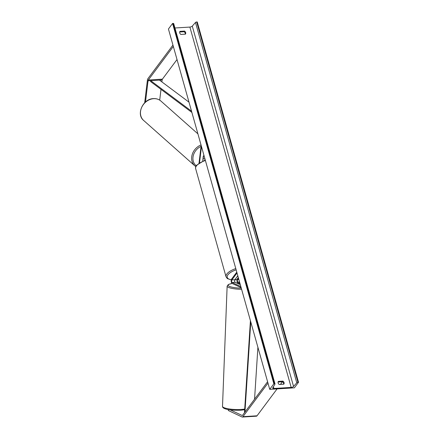 <?xml version="1.0" encoding="UTF-8"?>
<svg xmlns="http://www.w3.org/2000/svg" width="439" height="439" viewBox="0 0 439 439"><rect width="100%" height="100%" fill="white"/><g stroke="black" fill="none" stroke-linecap="round" stroke-linejoin="round"><path stroke-width="0.66" d="M237.806 275.78L234.849 279.747A1.366 0.582 -93.5 0 0 234.613 281.147A1.366 0.582 -93.5 0 0 235.134 282.282L239.304 284.252A1.954 0.401 2.2 0 0 240.21 284.329A1.954 0.401 2.2 0 1 239.573 284.285L238.377 283.813M236.78 272.142L231.611 279.072A2.343 0.999 -93.5 0 0 231.216 281.47A2.343 0.999 -93.5 0 0 232.099 283.424L241.154 287.688M238.3 277.541L237.422 278.716A2.343 0.999 86.5 0 0 237.027 281.114A2.343 0.999 86.5 0 0 237.916 283.067L238.981 283.567M237.022 272.998L231.852 279.928A1.366 0.582 -93.5 0 0 231.622 281.328A1.366 0.582 -93.5 0 0 232.138 282.469L240.835 286.568M239.831 282.996L237.949 282.112A1.366 0.582 86.5 0 1 237.433 280.971A1.366 0.582 86.5 0 1 237.664 279.572L238.542 278.397M230.206 409.85L242.103 415.459A1.564 0.669 -93.5 0 0 242.257 415.492A1.564 0.669 -93.5 0 0 242.547 415.305L267.587 381.732M228.34 409.554L228.307 410.509L242.043 416.984A3.122 1.333 -93.5 0 0 242.355 417.05A3.122 1.333 -93.5 0 0 242.937 416.677L267.971 383.104M242.355 417.05L256.447 416.183A3.122 1.333 -93.5 0 0 257.024 415.81L277.097 388.894M280.444 384.405L282.42 381.76M159.703 100.136L160.998 89.353M161.898 81.912L162.134 79.947A1.564 0.669 86.5 0 1 162.397 79.152L177.021 59.539M145.485 102.035L148.042 80.814A1.564 0.669 86.5 0 1 148.305 80.019L173.339 46.446M144.678 102.792L147.389 80.238A3.122 1.333 86.5 0 1 147.921 78.647L172.955 45.074M199.048 162.94L201.155 145.402M199.536 162.606L201.474 146.522M202.714 160.91L203.29 156.119A1.954 1.624 -48.4 0 1 204.003 155.532A1.954 1.624 -48.4 0 0 203.487 155.9L203.18 158.49A1.954 1.624 -48.4 0 0 203.273 158.578A1.954 1.624 -48.4 0 0 204.349 158.929A1.954 1.624 -48.4 0 0 204.925 158.803M238.037 276.603A1.954 0.796 -15.7 0 1 237.494 276.422L237.45 276.257M237.85 275.944L237.494 276.422M239.979 283.517A1.954 0.401 2.2 0 0 239.37 283.534A1.954 0.401 2.2 0 0 238.377 283.72M269.727 389.349L294.388 387.835L298.52 382.287L297.971 382.32A0.977 0.395 164.3 0 0 296.775 382.803L293.565 386.452A1.954 0.796 -15.7 0 1 291.172 387.412L273.909 388.477A1.954 0.796 -15.7 0 1 272.718 388.076A1.954 0.796 -15.7 0 1 272.789 387.725L274.968 384.141A0.977 0.395 164.3 0 0 275.006 383.966A0.977 0.395 164.3 0 0 274.413 383.768L273.859 383.801L269.727 389.349L168.439 29.012L172.576 23.465L273.859 383.801M278.085 382.029L282.464 381.76A2.442 1.97 -143.3 0 1 283.616 384.213M185.225 34.171A2.442 1.97 36.7 0 0 184.073 31.718L179.694 31.987M179.974 31.35A2.442 1.97 36.7 0 0 179.738 32.936A2.442 1.97 36.7 0 0 180.846 34.44L185.423 34.16A2.442 1.97 36.7 0 0 184.556 31.07L179.974 31.35M278.128 382.978A2.442 1.97 -143.3 0 1 278.37 381.392L282.946 381.112A2.442 1.97 -143.3 0 1 283.813 384.202L279.237 384.482A2.442 1.97 -143.3 0 1 278.128 382.978M298.52 382.287L197.237 21.95L196.683 21.983A0.977 0.395 164.3 0 0 195.487 22.466L192.277 26.11A1.954 0.796 -15.7 0 1 189.884 27.075L174.947 27.992M173.685 23.805A0.977 0.395 164.3 0 0 173.718 23.629A0.977 0.395 164.3 0 0 173.125 23.432L172.576 23.465M282.946 381.112L282.464 381.76M184.556 31.07L184.073 31.718M244.951 412.078L250.768 321.902M254.554 399.205L257.902 347.287M244.479 412.715L250.417 320.651M189.006 102.166L159.489 80.112L150.681 80.655L191.541 111.188M150.681 80.655L150.599 81.577L191.892 112.439M231.852 279.928L234.849 279.747M232.138 282.469L235.134 282.282M237.949 282.112L239.557 282.014M237.664 279.572L238.849 279.5M242.103 415.459L242.41 415.442M242.937 416.677L257.024 415.81M148.042 80.814L162.134 79.947M148.305 80.019L162.397 79.152M236.133 269.837A12.007 4.895 164.3 0 0 227.951 274.809A12.007 4.895 164.3 0 0 231.315 279.742M234.805 279.808A12.007 4.895 164.3 0 0 237.093 279.528M231.276 279.89L227.32 278.567L226.047 276.795A12.978 5.29 -15.7 0 1 226.831 274.002A12.978 5.29 -15.7 0 1 235.787 268.597M205.397 160.493A12.978 5.29 164.3 0 0 196.442 165.904A12.978 5.29 164.3 0 0 195.662 168.697C195.3 167.901 195.596 166.754 196.54 165.267L205.243 159.939M244.671 409.757L240.687 410.235C231.94 410.509 222.211 409.466 222.507 406.333A12.978 2.678 2.2 0 0 241.049 409.461A12.978 2.678 2.2 0 0 244.715 409.055M241.609 289.317A12.978 2.678 -177.8 0 1 227.139 286.102L222.507 406.333M232.242 283.49A12.007 2.48 2.2 0 0 229.131 286.223A12.007 2.48 2.2 0 0 241.285 288.154M238.042 283.128A12.007 2.48 2.2 0 0 236.939 283.139M189.884 27.075L291.172 387.412M273.409 386.704L273.909 388.477M196.683 21.983L297.971 382.32M173.125 23.432L274.413 383.768M192.277 26.11L293.565 386.452M195.487 22.466L296.775 382.803M160.855 101.014C158.825 99.263 156.383 98.462 153.524 98.61C143.065 98.682 135.827 114.266 143.63 120.434A12.978 10.788 -48.4 0 1 141.726 107.303A12.978 10.788 -48.4 0 1 153.694 98.682A12.978 10.788 -48.4 0 1 160.855 101.014L197.918 133.873M201.029 144.941A12.978 10.788 131.6 0 0 192.178 154.621A12.978 10.788 131.6 0 0 194.817 165.821L143.63 120.434M196.217 165.744A12.007 9.976 -48.4 0 1 193.275 155.647A12.007 9.976 -48.4 0 1 201.04 146.385M234.75 279.917L237.071 279.627M226.047 276.795L195.662 168.697M232.182 283.457L228.406 284.456L227.139 286.102M236.895 283.117L237.998 283.106M275.006 383.966L173.718 23.629M195.799 166.584L194.817 165.821"/></g></svg>

